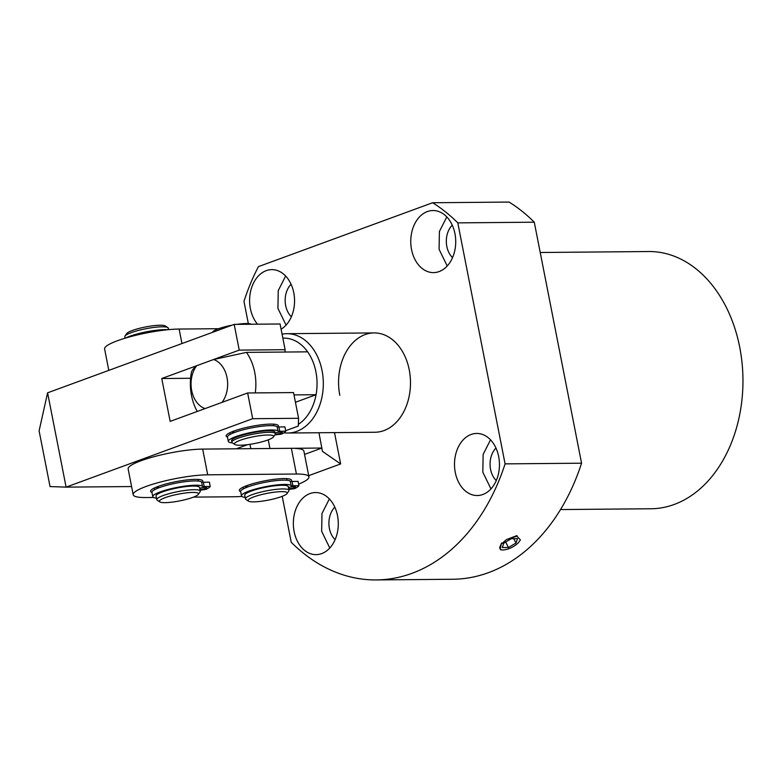 <?xml version="1.0" encoding="UTF-8"?>
<svg xmlns="http://www.w3.org/2000/svg" width="782" height="782" viewBox="0 0 782 782"><rect width="100%" height="100%" fill="white"/><g stroke="black" fill="none" stroke-linecap="round" stroke-linejoin="round"><path stroke-width="1.17" d="M560.528 509.561L650.976 508.759A128.619 93.126 -90.5 0 0 739.713 347.188A128.619 93.126 -90.5 0 0 648.698 251.53L540.225 252.498M335.116 539.678A19.961 14.447 89.5 0 1 329.408 528.466A19.961 14.447 89.5 0 1 334.823 507.166M496.267 480.578A19.961 14.447 89.5 0 1 490.558 469.356A19.961 14.447 89.5 0 1 495.983 448.066M452.534 257.659A19.961 14.447 89.5 0 1 446.825 246.447A19.961 14.447 89.5 0 1 452.25 225.148M291.373 316.769A19.961 14.447 89.5 0 1 285.665 305.547A19.961 14.447 89.5 0 1 291.09 284.247M339.818 395.311A49.677 35.962 89.5 0 1 374.089 332.917A49.677 35.962 89.5 0 1 409.24 369.857A49.677 35.962 89.5 0 1 374.969 432.25L287.796 433.023A49.677 35.962 89.5 0 1 283.944 432.778M337.511 515.641A31.045 22.483 89.5 0 1 316.094 554.634A31.045 22.483 89.5 0 1 294.12 531.545A31.045 22.483 89.5 0 1 315.547 492.552A31.045 22.483 89.5 0 1 337.511 515.641M329.799 548.016L321.656 531.31L321.988 513.491L329.369 498.926M498.672 456.532A31.045 22.483 89.5 0 1 477.255 495.534A31.045 22.483 89.5 0 1 455.28 472.445A31.045 22.483 89.5 0 1 476.707 433.443A31.045 22.483 89.5 0 1 498.672 456.532M490.959 488.906L482.817 472.201L483.149 454.391L490.529 439.826M454.938 233.623A31.045 22.483 89.5 0 1 433.521 272.615A31.045 22.483 89.5 0 1 411.547 249.526A31.045 22.483 89.5 0 1 432.964 210.534A31.045 22.483 89.5 0 1 454.938 233.623M447.226 265.997L439.083 249.292L439.416 231.472L446.796 216.907M257.503 324.178A31.045 22.483 89.5 0 1 250.387 308.636A31.045 22.483 89.5 0 1 271.813 269.634A31.045 22.483 89.5 0 1 293.778 292.722A31.045 22.483 89.5 0 1 281.09 329.193M286.065 325.097L277.923 308.391L278.255 290.581L285.635 276.017M505.084 463.873A197.357 142.901 89.5 0 1 376.279 579.931L452.749 579.257A197.357 142.901 -90.5 0 0 581.564 463.198L534.282 222.196A197.357 142.901 -90.5 0 0 509.102 202.069L432.622 202.743A197.357 142.901 89.5 0 1 457.802 222.87L505.084 463.873L581.564 463.198M534.282 222.196L457.802 222.87M500.216 549.023L501.428 543.167L503.461 543.148M376.279 579.931A197.357 142.901 89.5 0 1 291.236 542.278L282.224 496.326M248.334 323.601L243.964 301.344A197.347 142.891 89.5 0 1 258.422 266.633L432.622 202.743M232.469 442.915A25.503 4.399 -11.1 0 1 228.315 441.39L227.474 437.099A26.608 4.594 -11.1 0 1 226.389 435.163A26.608 4.594 -11.1 0 1 244.072 428.018A26.608 4.594 -11.1 0 1 270.846 424.088A26.608 4.594 -11.1 0 1 277.805 425.076A26.608 4.594 -11.1 0 1 277.893 426.923M236.311 448.79L247.571 444.665M285.674 430.687L298.294 426.063L298.577 418.292L252.694 418.702L66.099 487.127L131.591 486.551M47.594 392.818L66.099 487.127L50.038 486.57L39.1 430.843L47.594 392.818L234.189 324.393L280.073 323.983L285.117 349.701L285.029 352.047M285.117 349.701L239.233 350.111L161.757 378.527L190.593 378.273M161.757 378.527L170.163 421.39L247.64 392.975L293.533 392.574L298.577 418.292M234.189 324.393L239.233 350.111M252.694 418.702L247.64 392.975M231.54 431.987A22.179 3.822 168.9 0 0 235.04 432.299M168.609 329.652L168.326 328.225A22.179 3.822 168.9 0 0 167.856 327.629A22.179 3.822 168.9 0 0 158.111 326.993A22.179 3.822 168.9 0 0 125.012 336.035A22.179 3.822 168.9 0 0 124.807 336.759L125.081 338.195M159.782 501.907L157.231 500.255A22.179 3.822 -11.1 0 1 156.762 499.659A22.179 3.822 -11.1 0 1 167.651 494.087A22.179 3.822 -11.1 0 1 190.065 489.894A22.179 3.822 -11.1 0 1 200.28 491.125A22.179 3.822 -11.1 0 1 200.075 491.849L198.345 494.341A19.961 3.441 -11.1 0 1 168.55 502.484A19.961 3.441 -11.1 0 1 159.782 501.907A19.961 3.441 -11.1 0 1 167.7 496.805A19.961 3.441 -11.1 0 1 189.332 492.592A19.961 3.441 -11.1 0 1 198.345 494.341M156.762 499.659L156.048 496.023A22.179 3.822 -11.1 0 1 166.937 490.441A22.179 3.822 -11.1 0 1 189.352 486.248A22.179 3.822 -11.1 0 1 199.566 487.479L200.28 491.125M167.856 327.629L165.305 325.977A19.961 3.441 168.9 0 0 156.537 325.4A19.961 3.441 168.9 0 0 126.743 333.543L125.012 336.035M288.793 489.385L294.648 488.642A33.421 5.767 168.9 0 0 298.939 485.69L292.908 485.739A6.657 1.144 -11.1 0 1 291.129 485.475L290.288 481.184A25.503 4.399 168.9 0 0 283.485 480.148A25.503 4.399 168.9 0 0 255.773 484.449A25.503 4.399 168.9 0 0 240.641 491.585A26.608 4.594 -11.1 0 1 239.556 489.649A26.608 4.594 -11.1 0 1 257.239 482.504A26.608 4.594 -11.1 0 1 284.013 478.574A26.608 4.594 -11.1 0 1 290.972 479.562A26.608 4.594 -11.1 0 1 291.06 481.409M200.094 490.167L205.94 489.424A33.421 5.767 168.9 0 0 210.241 486.472L204.2 486.521A6.657 1.144 -11.1 0 1 202.43 486.257L201.59 481.966A25.503 4.399 168.9 0 0 194.786 480.93A25.503 4.399 168.9 0 0 167.074 485.231A25.503 4.399 168.9 0 0 151.943 492.377A26.608 4.594 -11.1 0 1 150.848 490.431A26.608 4.594 -11.1 0 1 168.541 483.296A26.608 4.594 -11.1 0 1 195.314 479.356A26.608 4.594 -11.1 0 1 202.264 480.344A26.608 4.594 -11.1 0 1 202.362 482.191M308.939 476.854L303.895 451.136A44.349 7.654 168.9 0 0 291.363 448.311L202.665 449.093A44.349 7.654 168.9 0 0 154.455 456.571A44.349 7.654 168.9 0 0 128.15 468.995L133.194 494.713A44.349 7.654 -11.1 0 1 159.508 482.289A44.349 7.654 -11.1 0 1 207.709 474.811L296.407 474.029A44.349 7.654 -11.1 0 1 308.939 476.854A44.349 7.654 -11.1 0 1 298.636 484.117M241.843 496.423A44.349 7.654 -11.1 0 1 234.424 496.756L193.486 497.117M153.555 497.469L145.716 497.548A44.349 7.654 -11.1 0 1 133.194 494.713M248.207 486.785A22.179 3.822 -11.1 0 1 244.707 486.482M159.508 487.567A22.179 3.822 -11.1 0 1 156.009 487.264M275.401 433.707L275.098 432.211A22.179 3.822 168.9 0 0 261.403 431.322A22.179 3.822 168.9 0 0 238.051 436.61A22.179 3.822 168.9 0 0 231.58 440.745L231.873 442.25A22.179 3.822 -11.1 0 1 238.344 438.115A22.179 3.822 -11.1 0 1 261.696 432.827A22.179 3.822 -11.1 0 1 275.401 433.707A22.179 3.822 -11.1 0 1 275.186 434.43L273.456 436.933A19.961 3.441 -11.1 0 1 267.825 440.002A19.961 3.441 -11.1 0 1 248.432 444.547A19.961 3.441 -11.1 0 1 234.893 444.499A19.961 3.441 -11.1 0 1 240.289 440.246A19.961 3.441 -11.1 0 1 262.879 435.31A19.961 3.441 -11.1 0 1 273.456 436.933M234.893 444.499L232.342 442.837A22.179 3.822 -11.1 0 1 231.873 442.25M231.99 325.195A19.961 3.441 168.9 0 0 218.422 328.782A19.961 3.441 168.9 0 0 212.792 331.851L212.44 332.37M251.276 324.237A19.961 3.441 168.9 0 0 236.897 324.364M282.077 334.178A49.677 35.962 89.5 0 1 286.916 333.689A49.677 35.962 89.5 0 1 322.976 376.777A49.677 35.962 89.5 0 1 296.769 431.371A49.677 35.962 89.5 0 1 287.796 433.023M282.859 338.176A45.239 32.756 89.5 0 1 307.639 351.841A45.239 32.756 89.5 0 1 316.055 394.715A45.239 32.756 89.5 0 1 298.353 424.352M197.24 411.459A45.239 32.756 89.5 0 1 191.355 372.594C191.815 370.512 193.584 368.224 196.663 365.722L213.623 359.505A25.278 18.309 89.5 0 1 227.015 377.569A25.278 18.309 89.5 0 1 222.039 402.368L205.07 408.595A25.278 18.309 89.5 0 1 191.678 390.521A25.278 18.309 89.5 0 1 196.663 365.722M293.983 394.91L316.055 394.715L295.43 402.271M307.639 351.841L246.457 352.389A45.239 32.756 89.5 0 1 255.255 392.906M246.457 352.389L213.623 359.505M334.5 432.612L340.649 463.941L308.704 475.652M304.54 454.42L321.949 448.037L269.946 448.497L268.255 439.836M340.649 463.941L322.438 451.341L318.948 432.749M250.827 448.663L249.976 444.323M218.628 328.714L179.117 329.056A44.349 7.654 168.9 0 0 130.907 336.543A44.349 7.654 168.9 0 0 104.602 348.958L108.796 370.375M275.264 433.042A4.438 0.762 -11.1 0 1 281.08 431.996A4.438 0.762 -11.1 0 1 282.331 432.28A4.438 0.762 -11.1 0 1 279.956 433.453A4.438 0.762 -11.1 0 1 275.293 434.254M228.315 441.39A25.503 4.399 -11.1 0 1 243.446 434.245A25.503 4.399 -11.1 0 1 271.159 429.944A25.503 4.399 -11.1 0 1 277.962 430.98L277.121 426.698A6.657 1.144 168.9 0 0 278.9 426.962L284.931 426.913L285.772 431.195A33.421 5.767 -11.1 0 1 281.471 434.147L274.863 434.9M227.474 437.099A25.503 4.399 -11.1 0 1 242.606 429.953A25.503 4.399 -11.1 0 1 270.318 425.652A25.503 4.399 -11.1 0 1 277.121 426.698M278.9 426.962L279.741 431.253L285.772 431.195M279.741 431.253A6.657 1.144 -11.1 0 1 277.962 430.98M168.169 329.691A25.503 4.399 168.9 0 0 165.1 329.603A25.503 4.399 168.9 0 0 125.501 338.068M199.733 488.31A4.438 0.762 -11.1 0 1 205.549 487.274A4.438 0.762 -11.1 0 1 206.8 487.557A4.438 0.762 -11.1 0 1 204.532 488.691A4.438 0.762 -11.1 0 1 199.967 489.522M202.43 486.257A25.503 4.399 168.9 0 0 195.627 485.211A25.503 4.399 168.9 0 0 167.915 489.512A25.503 4.399 168.9 0 0 152.783 496.658A25.503 4.399 168.9 0 0 156.468 498.154M201.59 481.966A6.657 1.144 168.9 0 0 203.359 482.24L204.2 486.521M210.241 486.472L209.4 482.181L203.359 482.24M288.431 487.528A4.438 0.762 -11.1 0 1 294.247 486.492A4.438 0.762 -11.1 0 1 295.498 486.766A4.438 0.762 -11.1 0 1 293.23 487.909A4.438 0.762 -11.1 0 1 288.666 488.74M291.129 485.475A25.503 4.399 168.9 0 0 284.335 484.429A25.503 4.399 168.9 0 0 256.613 488.73A25.503 4.399 168.9 0 0 241.482 495.876A25.503 4.399 168.9 0 0 245.167 497.372M290.288 481.184A6.657 1.144 168.9 0 0 292.067 481.458L292.908 485.739M298.939 485.69L298.098 481.399L292.067 481.458M248.481 501.125L245.929 499.473A22.179 3.822 -11.1 0 1 245.46 498.877A22.179 3.822 -11.1 0 1 256.349 493.305A22.179 3.822 -11.1 0 1 278.773 489.112A22.179 3.822 -11.1 0 1 288.988 490.343A22.179 3.822 -11.1 0 1 288.773 491.067L287.043 493.559A19.961 3.441 -11.1 0 1 257.258 501.702A19.961 3.441 -11.1 0 1 248.481 501.125A19.961 3.441 -11.1 0 1 256.408 496.023A19.961 3.441 -11.1 0 1 278.03 491.81A19.961 3.441 -11.1 0 1 287.043 493.559M245.46 498.877L244.746 495.241A22.179 3.822 -11.1 0 1 255.636 489.659A22.179 3.822 -11.1 0 1 278.05 485.466A22.179 3.822 -11.1 0 1 288.275 486.697L288.988 490.343M502.728 550.02L502.846 550.02C508.28 549.57 513.383 547.234 518.143 543.021L520.421 539.932L516.931 536.169L506.453 539.58L501.145 544.223L500.187 546.217C499.209 548.465 500.06 549.736 502.728 550.02L500.676 549.756M501.956 543.167L501.145 544.223M508.476 547.498L502.298 547.556L503.774 543.148L511.301 538.69L517.489 538.651L516.003 543.04L508.476 547.498L505.641 542.043M517 535.572L506.453 539.58M513.745 538.671L516.003 543.04M424.9 579.501L416.64 579.579M291.363 448.311L296.407 474.029M207.709 474.811L202.665 449.093M181.952 343.542L179.117 329.056M198.305 481.057L197.983 479.415M154.787 489.6L154.465 487.958M229.996 432.681L230.319 434.323M273.524 424.147L273.847 425.789M286.916 333.689L374.089 332.917M151.943 492.377L152.783 496.658M240.641 491.585L241.482 495.876M287.014 480.275L286.691 478.633M243.485 488.818L243.163 487.176"/></g></svg>
